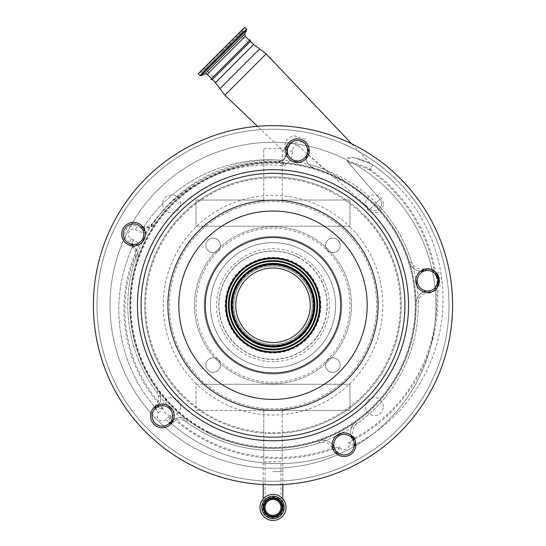 <?xml version="1.0" encoding="UTF-8"?>
<svg xmlns="http://www.w3.org/2000/svg" width="546" height="546" viewBox="0 0 546 546"><rect width="100%" height="100%" fill="white"/><g stroke="black" fill="none" stroke-linecap="round" stroke-linejoin="round"><path stroke-width="0.41" stroke-dasharray="2.73 2.05" d="M273 499.46A7.951 7.951 0 0 0 265.049 507.411A7.951 7.951 0 0 0 273 515.369A7.951 7.951 0 0 0 280.951 507.411A7.951 7.951 0 0 0 273 499.46A7.951 7.951 0 0 1 280.951 507.411A7.951 7.951 0 0 1 273 515.369M273 463.534C262.742 462.96 262.742 462.96 273 463.534C262.742 462.96 262.742 462.96 273 463.534C285.647 463.663 285.647 463.663 273 463.534C285.647 463.663 285.647 463.663 273 463.534C260.353 462.769 260.353 462.769 273 463.534C260.353 462.769 260.353 462.769 273 463.534C283.258 463.684 283.258 463.684 273 463.534C283.258 463.684 283.258 463.684 273 463.534M284.186 507.411A11.186 11.186 0 0 0 273 496.225A11.186 11.186 0 0 0 261.814 507.411A11.186 11.186 0 0 0 273 518.598A11.186 11.186 0 0 0 284.186 507.411M286.036 507.411A13.036 13.036 0 0 0 273 494.376A13.036 13.036 0 0 0 259.964 507.411A13.036 13.036 0 0 0 273 520.447A13.036 13.036 0 0 0 286.036 507.411A13.036 13.036 0 0 0 273 494.376A13.036 13.036 0 0 0 259.964 507.411M282.801 498.819L282.801 507.411A9.801 9.801 0 0 0 273 497.611A9.801 9.801 0 0 0 263.199 507.411A9.801 9.801 0 0 0 273 517.212A9.801 9.801 0 0 0 282.801 507.411A9.801 9.801 0 0 0 273 497.611A9.801 9.801 0 0 0 263.199 507.411A9.801 9.801 0 0 0 273 517.212A9.801 9.801 0 0 0 282.801 507.411A9.801 9.801 0 0 0 273 497.611A9.801 9.801 0 0 0 263.199 507.411L263.199 498.819M302.45 141.68L290.424 143.209L287.237 151.262A10.265 10.265 0 0 1 283.36 159.91L281.907 160.347L283.777 165.677L283.36 159.91L286.65 155.337A10.265 10.265 0 0 1 276.726 162.121C229.497 160.654 183.203 183.838 156.074 222.625A143.168 143.168 0 0 0 137.353 259.452A12.312 12.312 0 0 0 137.954 254.422A12.312 12.312 0 0 1 137.353 259.452A143.168 143.168 0 0 0 158.299 390.909L156.654 392.137A145.216 145.216 0 0 1 135.408 258.797A10.265 10.265 0 0 0 135.906 254.607L137.954 254.422L134.391 246.806L133.483 245.987A12.312 12.312 0 0 1 137.353 259.452A143.168 143.168 0 0 0 374.235 406.47A143.168 143.168 0 0 0 374.235 204.006A143.168 143.168 0 0 0 171.765 204.006A143.168 143.168 0 0 0 187.537 420.099A12.312 12.312 0 0 0 176.262 418.304A12.312 12.312 0 0 1 187.537 420.099A12.312 12.312 0 0 0 173.539 419.615L176.262 418.304L176.918 420.249L173.662 421.874L171.581 423.792A164.203 164.203 0 0 0 336.029 453.344A164.203 164.203 0 0 1 171.581 423.792A164.203 164.203 0 0 0 336.65 453.112L339.278 446.56A159.07 159.07 0 0 1 170.011 415.486L168.919 423.771A2.054 2.054 0 0 1 168.932 423.764A2.054 2.054 0 0 1 171.581 423.792L170.011 415.486L165.964 419.533A5.132 5.132 0 0 1 158.702 419.533A5.132 5.132 0 0 1 158.422 412.578L155.078 408.647A10.265 10.265 0 0 0 155.078 423.164A10.265 10.265 0 0 0 168.919 423.771A2.054 2.054 0 0 1 168.932 423.764A2.054 2.054 0 0 1 171.581 423.792A164.203 164.203 0 0 0 336.65 453.112A2.054 2.054 0 0 1 338.486 453.31A10.265 10.265 0 0 0 354.197 446.253A2.054 2.054 0 0 1 355.269 444.744A164.203 164.203 0 0 0 394.915 183.32A164.203 164.203 0 0 1 440.758 272.331L442.431 285.66A164.203 164.203 0 0 1 355.849 444.437M334.705 451.897L332.801 449.583L332.309 448.15A10.265 10.265 0 0 0 319.697 442.745A145.216 145.216 0 0 1 186.316 421.744A10.265 10.265 0 0 0 176.918 420.249A158.047 158.047 0 0 0 332.309 448.15L332.712 447.959M172.836 421.287A2.054 1.112 -135 0 1 173.662 421.874M351.044 435.176A12.312 12.312 0 0 1 355.828 422.01A143.168 143.168 0 0 1 319.035 440.799A12.312 12.312 0 0 1 332.255 444.342M420.693 271.164A12.312 12.312 0 0 1 409.65 262.544A143.168 143.168 0 0 1 416.154 303.344A12.312 12.312 0 0 1 423.607 291.871M335.353 450.136L334.077 447.085A12.312 12.312 0 0 0 319.035 440.799A143.168 143.168 0 0 1 187.537 420.099A143.168 143.168 0 0 0 319.035 440.799A12.312 12.312 0 0 1 334.077 447.085A10.265 10.265 0 0 1 353.194 440.028L351.986 437.646A12.312 12.312 0 0 1 355.828 422.01A143.168 143.168 0 0 0 416.154 303.344A12.312 12.312 0 0 1 426.781 290.984A10.265 10.265 0 0 1 425.976 270.618L423.334 271.034A12.312 12.312 0 0 1 409.65 262.544A143.168 143.168 0 0 0 313.684 167.977L308.49 164.421A145.216 145.216 0 0 1 324.658 169.519C342.745 178.788 359.336 190.22 374.426 203.815L377.743 206.791L380.446 207.548A7.037 7.037 0 0 0 379.989 199.119L348.512 162.763C345.188 157.651 353.194 156.968 356.026 158.258A92.363 92.363 0 0 1 372.788 164.783A164.203 164.203 0 0 1 394.915 183.32A164.203 164.203 0 0 0 372.788 164.783A92.363 92.363 0 0 0 354.204 157.767C362.251 160.142 367.697 162.121 370.55 163.691C369.076 162.742 364.237 160.934 356.026 158.258L370.611 163.718L351.631 143.769M142.984 227.095A2.054 2.054 0 0 0 144.117 226.262A2.054 2.054 0 0 1 141.687 227.047A12.312 12.312 0 0 1 140.213 226.378A12.312 12.312 0 0 0 141.687 227.047L145.898 232.965A144.704 144.704 0 0 1 283.777 165.677A15.397 15.397 0 0 0 292.363 150.955A5.132 5.132 0 0 1 297.925 145.543C293.878 142.902 290.738 142.963 288.486 145.721L286.602 145.734L287.626 147.789A10.265 10.265 0 0 0 287.237 151.262A10.265 10.265 0 0 1 283.36 159.91C282.862 160.817 280.644 161.555 276.726 162.121A143.168 143.168 0 0 1 313.684 167.977A10.265 10.265 0 0 1 306.34 158.456M208.47 431.886A142.137 142.137 0 0 1 146.355 240.704A142.137 142.137 0 0 1 337.53 178.59A142.137 142.137 0 0 1 399.645 369.765A142.137 142.137 0 0 1 208.47 431.886M208.238 432.343A142.649 142.649 0 0 1 145.898 240.472A142.649 142.649 0 0 1 337.762 178.132A142.649 142.649 0 0 1 400.102 369.997A142.649 142.649 0 0 1 208.238 432.343M354.204 157.767C351.774 156.804 344.683 157.002 347.386 161.493A87.23 87.23 0 0 1 370.147 169.199L372.788 164.783A92.363 92.363 0 0 0 354.204 157.767M297.925 145.543L370.072 209.029A7.037 7.037 0 0 0 379.989 199.119L347.386 161.493M292.363 150.955L287.237 151.262A10.265 10.265 0 0 0 307.043 154.395A10.265 10.265 0 0 0 308.49 164.421M154.525 221.533C182.275 182.739 229.102 159.78 276.699 161.582C279.716 161.309 281.456 160.893 281.907 160.347L281.907 160.347A149.836 149.836 0 0 0 144.117 226.262A149.836 149.836 0 0 1 281.907 160.347A149.836 149.836 0 0 0 144.117 226.262C146.389 227.491 149.863 225.914 154.525 221.533L156.074 222.625L149.993 227.177L143.298 227.525A12.312 12.312 0 0 0 156.074 222.625M128.89 243.332A10.265 10.265 0 0 0 140.807 226.924L142.274 228.781A10.265 10.265 0 0 0 140.807 226.924L140.213 226.378A10.265 10.265 0 0 1 140.807 226.924A10.265 10.265 0 0 0 126.297 226.924A10.265 10.265 0 0 0 133.886 244.444L128.89 243.332L131.272 244.54A12.312 12.312 0 0 1 131.463 244.642A2.054 2.054 0 0 1 132.371 247.304L139.332 244.649L131.463 244.642A2.054 2.054 0 0 1 132.371 247.304A149.836 149.836 0 0 0 154.648 406.825A149.836 149.836 0 0 1 132.371 247.304A149.836 149.836 0 0 0 154.648 406.825L158.183 401.467A10.265 10.265 0 0 0 156.654 392.137M158.299 390.909A12.312 12.312 0 0 1 160.135 402.109A12.312 12.312 0 0 0 158.299 390.909A12.312 12.312 0 0 1 159.016 404.579L160.135 402.109L158.183 401.467A143.68 143.68 0 0 1 135.906 254.607C135.005 249.829 133.825 247.393 132.371 247.304A2.054 2.054 0 0 0 132.487 245.939M171.478 421.266L169.588 423.164A10.265 10.265 0 0 0 156.968 407.159A12.312 12.312 0 0 1 155.078 408.647A2.054 1.679 57.3 0 0 155.453 408.285M168.919 423.771A10.265 10.265 0 0 1 155.078 423.164A10.265 10.265 0 0 1 156.968 407.159L155.078 408.647A2.054 2.054 0 0 0 154.648 406.825A2.054 2.054 0 0 1 154.702 406.9M336.322 451.44L335.838 450.832M433.879 270.775L434.152 270.338L436.5 273.048M436.513 273.041L440.758 272.331M286.602 145.734L284.807 147.686C283.354 152.116 283.354 152.116 284.807 147.686C283.354 152.116 283.354 152.116 284.807 147.686L285.647 141.005L293.216 135.469L304.975 139.053L309.125 148.73M308.449 155.023L324.658 169.519M307.043 154.395A10.265 10.265 0 0 0 307.214 153.917L307.685 151.781M307.705 151.57L306.17 145.188M305.733 144.554L304.743 143.4M281.907 160.347A2.054 2.054 0 0 0 283.36 159.91A2.054 2.054 0 0 1 281.907 160.347A2.054 2.054 0 0 0 283.36 159.91L281.907 160.347A2.054 2.054 0 0 0 283.36 159.91L286.957 154.327M286.971 154.259L287.223 152.655M285.886 148.478L284.807 147.686L287.237 151.262L287.223 150.3M158.422 412.578A17.445 17.445 0 0 0 162.763 408.224L156.054 406.947A2.054 1.372 -82 0 1 155.706 409.418L162.763 408.224A144.704 144.704 0 0 1 139.332 244.649A17.445 17.445 0 0 0 133.606 239.974L131.224 238.759A5.132 5.132 0 0 1 129.279 231.34A5.132 5.132 0 0 1 135.504 229.443L137.415 226.283A8.797 8.797 0 0 0 127.334 240.404A8.797 8.797 0 0 0 129.559 242.021L131.941 243.236A13.78 13.78 0 0 1 133.886 244.444M142.274 228.781A13.78 13.78 0 0 1 137.415 226.283M155.521 406.265A2.054 1.679 57.3 0 0 155.255 405.828M429.252 292.438L429.265 292.956A10.265 10.265 0 0 0 418.202 303.317A145.216 145.216 0 0 1 357.016 423.682A10.265 10.265 0 0 0 353.808 436.711L354.9 438.861L355.651 442.485M380.446 207.548A145.216 145.216 0 0 1 411.609 261.93A10.265 10.265 0 0 0 423.013 269.007L425.655 268.591A12.312 12.312 0 0 1 434.152 270.338A158.047 158.047 0 0 0 369.622 170.086L372.788 164.783A164.203 164.203 0 0 1 394.915 183.32M354.177 446.362L354.197 446.246A10.265 10.265 0 0 1 338.486 453.31L339.278 446.56A5.132 5.132 0 0 0 347.065 448.839A5.132 5.132 0 0 0 348.628 442.362L354.197 446.253A2.054 2.054 0 0 1 355.269 444.744L348.628 442.362A159.07 159.07 0 0 0 370.147 169.199M346.294 231.941A103.651 103.651 0 0 1 346.294 378.528A103.651 103.651 0 0 1 199.706 378.528A103.651 103.651 0 0 1 199.706 231.941A103.651 103.651 0 0 1 346.294 231.941A103.651 103.651 0 0 0 199.706 231.941A103.651 103.651 0 0 0 199.706 378.528A103.651 103.651 0 0 0 346.294 378.528A103.651 103.651 0 0 0 346.294 231.941M135.504 229.443A17.445 17.445 0 0 0 145.898 232.965L144.117 226.262A2.054 2.054 0 0 1 141.687 227.047M171.792 422.966A2.054 1.781 -135 0 1 172.202 423.259M333.251 449.433L332.801 449.583M354.293 444L354.245 443.516M354.067 442.444L353.194 440.028M354.45 439.1L354.9 438.861M438.145 286.015L442.431 285.66M438.124 286.022L436.52 289.223A12.312 12.312 0 0 1 429.265 292.956M436.152 288.868L436.52 289.223A158.047 158.047 0 0 1 354.545 438.151L354.04 438.404M437.721 279.19L437.844 280.705M437.742 282.207L437.414 283.688M212.333 79.552L250.505 41.38M210.749 79.388L250.341 39.797M156.054 406.947L154.648 406.825A2.054 2.054 0 0 1 155.078 408.647M165.964 419.533L169.001 422.577A2.054 1.536 -1.9 0 1 171.348 422.495M167.806 305.234A105.194 105.194 0 0 0 273 410.428A105.194 105.194 0 0 0 378.194 305.234A105.194 105.194 0 0 0 273 200.041A105.194 105.194 0 0 0 203.569 384.261A105.194 105.194 0 0 0 378.194 305.234A105.194 105.194 0 0 0 203.569 226.215A105.194 105.194 0 0 0 167.806 305.234M230.549 59.596L249.522 40.616L230.549 59.596M203.569 384.261L196.028 384.261L196.028 410.428L349.972 410.428L349.972 384.261L203.569 384.261M325.58 245.366A7.289 7.289 0 0 0 332.869 252.655A7.289 7.289 0 0 0 340.158 245.366A7.289 7.289 0 0 0 332.869 238.083A7.289 7.289 0 0 0 325.58 245.366A7.289 7.289 0 0 1 332.869 238.083A7.289 7.289 0 0 1 340.158 245.366A7.289 7.289 0 0 1 332.869 252.655A7.289 7.289 0 0 1 325.58 245.366M205.842 245.366A7.289 7.289 0 0 0 213.131 252.655A7.289 7.289 0 0 0 220.42 245.366A7.289 7.289 0 0 0 213.131 238.083A7.289 7.289 0 0 0 205.842 245.366A7.289 7.289 0 0 1 213.131 238.083A7.289 7.289 0 0 1 220.42 245.366A7.289 7.289 0 0 1 213.131 252.655A7.289 7.289 0 0 1 205.842 245.366M205.842 365.103A7.289 7.289 0 0 0 213.131 372.392A7.289 7.289 0 0 0 220.42 365.103A7.289 7.289 0 0 0 213.131 357.821A7.289 7.289 0 0 0 205.842 365.103A7.289 7.289 0 0 1 213.131 357.821A7.289 7.289 0 0 1 220.42 365.103A7.289 7.289 0 0 1 213.131 372.392A7.289 7.289 0 0 1 205.842 365.103M325.58 365.103A7.289 7.289 0 0 0 332.869 372.392A7.289 7.289 0 0 0 340.158 365.103A7.289 7.289 0 0 0 332.869 357.821A7.289 7.289 0 0 0 325.58 365.103A7.289 7.289 0 0 1 332.869 357.821A7.289 7.289 0 0 1 340.158 365.103A7.289 7.289 0 0 1 332.869 372.392A7.289 7.289 0 0 1 325.58 365.103M204.238 305.234A68.762 68.762 0 0 0 273 373.996A68.762 68.762 0 0 0 341.762 305.234A68.762 68.762 0 0 0 273 236.479A68.762 68.762 0 0 0 204.238 305.234A68.762 68.762 0 0 1 273 236.479A68.762 68.762 0 0 1 341.762 305.234A68.762 68.762 0 0 1 273 373.996A68.762 68.762 0 0 1 204.238 305.234M203.569 226.215L349.972 226.215L349.972 200.041L196.028 200.041L196.028 226.215L203.569 226.215M244.697 27.3L198.253 73.744M263.766 461.745L282.234 461.745L282.234 410.428L349.972 410.428L349.972 384.261L196.028 384.261L196.028 410.428L263.766 410.428L263.766 461.745L263.766 410.428M263.766 200.041L263.766 148.73L263.766 200.041L196.028 200.041L196.028 226.215L349.972 226.215L349.972 200.041L282.234 200.041L282.234 148.73L282.234 200.041M263.766 148.73L282.234 148.73M383.34 203.856A8.961 8.961 0 0 0 374.379 194.902A8.961 8.961 0 0 0 365.417 203.856A8.961 8.961 0 0 0 374.379 212.817A8.961 8.961 0 0 0 383.34 203.856A8.961 8.961 0 0 1 374.379 212.817A8.961 8.961 0 0 1 365.417 203.856A8.961 8.961 0 0 1 374.379 194.902A8.961 8.961 0 0 1 383.34 203.856M180.583 203.856A8.961 8.961 0 0 0 171.621 194.902A8.961 8.961 0 0 0 162.66 203.856A8.961 8.961 0 0 0 171.621 212.817A8.961 8.961 0 0 0 180.583 203.856A8.961 8.961 0 0 1 171.621 212.817A8.961 8.961 0 0 1 162.66 203.856A8.961 8.961 0 0 1 171.621 194.902A8.961 8.961 0 0 1 180.583 203.856M180.583 406.613A8.961 8.961 0 0 0 171.621 397.659A8.961 8.961 0 0 0 162.66 406.613A8.961 8.961 0 0 0 171.621 415.574A8.961 8.961 0 0 0 180.583 406.613A8.961 8.961 0 0 1 171.621 415.574A8.961 8.961 0 0 1 162.66 406.613A8.961 8.961 0 0 1 171.621 397.659A8.961 8.961 0 0 1 180.583 406.613M383.34 406.613A8.961 8.961 0 0 0 374.379 397.659A8.961 8.961 0 0 0 365.417 406.613A8.961 8.961 0 0 0 374.379 415.574A8.961 8.961 0 0 0 383.34 406.613A8.961 8.961 0 0 1 374.379 415.574A8.961 8.961 0 0 1 365.417 406.613A8.961 8.961 0 0 1 374.379 397.659A8.961 8.961 0 0 1 383.34 406.613M351.508 305.234A78.508 78.508 0 0 0 273 226.726A78.508 78.508 0 0 0 194.492 305.234A78.508 78.508 0 0 0 273 383.749A78.508 78.508 0 0 0 351.508 305.234A78.508 78.508 0 0 0 273 226.726A78.508 78.508 0 0 0 194.492 305.234A78.508 78.508 0 0 0 273 383.749A78.508 78.508 0 0 0 351.508 305.234M282.234 410.428L282.234 461.745M449.003 305.234A176.003 176.003 0 0 0 273 129.231A176.003 176.003 0 0 0 96.997 305.234A176.003 176.003 0 0 0 273 481.244A176.003 176.003 0 0 0 449.003 305.234A176.003 176.003 0 0 0 273 129.231A176.003 176.003 0 0 0 96.997 305.234A176.003 176.003 0 0 0 273 481.244A176.003 176.003 0 0 0 449.003 305.234M321.587 256.654A68.707 68.707 0 0 0 224.413 256.654A68.707 68.707 0 0 0 224.413 353.822A68.707 68.707 0 0 0 321.587 353.822A68.707 68.707 0 0 0 321.587 256.654A68.707 68.707 0 0 0 224.413 256.654A68.707 68.707 0 0 0 224.413 353.822A68.707 68.707 0 0 0 321.587 353.822A68.707 68.707 0 0 0 321.587 256.654M435.974 305.234A162.974 162.974 0 0 1 273 468.209A162.974 162.974 0 0 1 110.026 305.234A162.974 162.974 0 0 1 273 142.267A162.974 162.974 0 0 1 435.974 305.234A162.974 162.974 0 0 1 273 468.209A162.974 162.974 0 0 1 110.026 305.234A162.974 162.974 0 0 1 273 142.267A162.974 162.974 0 0 1 435.974 305.234M317.267 260.968A62.606 62.606 0 0 0 228.733 260.968A62.606 62.606 0 0 0 228.733 349.501A62.606 62.606 0 0 0 317.267 349.501A62.606 62.606 0 0 0 317.267 260.968A62.606 62.606 0 0 0 228.733 260.968A62.606 62.606 0 0 0 228.733 349.501A62.606 62.606 0 0 0 317.267 349.501A62.606 62.606 0 0 0 317.267 260.968A62.606 62.606 0 0 0 228.733 260.968A62.606 62.606 0 0 0 228.733 349.501A62.606 62.606 0 0 0 317.267 349.501A62.606 62.606 0 0 0 317.267 260.968M221.478 50.519L199.522 72.475L221.478 50.519M239.558 338.684A47.297 47.297 0 0 1 239.558 271.792A47.297 47.297 0 0 1 306.442 271.792A47.297 47.297 0 0 1 306.442 338.684A47.297 47.297 0 0 1 239.558 338.684M306.019 272.215A46.697 46.697 0 0 0 239.981 272.215A46.697 46.697 0 0 0 239.981 338.254A46.697 46.697 0 0 0 306.019 338.254A46.697 46.697 0 0 0 306.019 272.215A46.697 46.697 0 0 0 239.981 272.215A46.697 46.697 0 0 0 239.981 338.254A46.697 46.697 0 0 0 306.019 338.254A46.697 46.697 0 0 0 306.019 272.215M298.983 162.367A11.8 11.8 0 0 0 302.839 140.145A11.8 11.8 0 0 0 286.964 145.297A11.8 11.8 0 0 0 292.438 161.329A145.216 145.216 0 0 0 145.147 236.37A11.8 11.8 0 0 0 123.034 228.829A11.8 11.8 0 0 0 142.137 242.281A145.216 145.216 0 0 0 167.997 405.548A11.8 11.8 0 0 0 151.815 410.544A11.8 11.8 0 0 0 170.802 424.126A11.8 11.8 0 0 0 172.686 410.237A145.216 145.216 0 0 0 335.954 436.097A11.8 11.8 0 0 0 338.697 455.2A11.8 11.8 0 0 0 354.566 450.041A11.8 11.8 0 0 0 341.864 433.087A145.216 145.216 0 0 0 416.912 285.804A11.8 11.8 0 0 0 438.097 286.111A11.8 11.8 0 0 0 432.937 270.236A11.8 11.8 0 0 0 415.875 279.252A145.216 145.216 0 0 0 298.983 162.367M191.462 465.26A179.6 179.6 0 0 1 112.974 223.703A179.6 179.6 0 0 1 354.538 145.216A179.6 179.6 0 0 1 433.026 386.773A179.6 179.6 0 0 1 191.462 465.26M294.43 263.172A47.209 47.209 0 0 1 315.062 326.672A47.209 47.209 0 0 1 251.57 347.297A47.209 47.209 0 0 1 230.938 283.804A47.209 47.209 0 0 1 294.43 263.172M255.2 340.165A39.203 39.203 0 0 1 238.07 287.442A39.203 39.203 0 0 1 290.8 270.304A39.203 39.203 0 0 1 307.93 323.034A39.203 39.203 0 0 1 255.2 340.165A39.203 39.203 0 0 1 238.07 287.442A39.203 39.203 0 0 1 290.8 270.304A39.203 39.203 0 0 1 307.93 323.034A39.203 39.203 0 0 1 255.2 340.165M294.178 263.677A46.642 46.642 0 0 1 314.557 326.412A46.642 46.642 0 0 1 251.822 346.799A46.642 46.642 0 0 1 231.443 284.063A46.642 46.642 0 0 1 294.178 263.677M289.912 272.045A37.251 37.251 0 0 1 306.197 322.147A37.251 37.251 0 0 1 256.088 338.431A37.251 37.251 0 0 1 239.803 288.322A37.251 37.251 0 0 1 289.912 272.045M292.103 267.745A42.076 42.076 0 0 1 310.49 324.338A42.076 42.076 0 0 1 253.897 342.731A42.076 42.076 0 0 1 235.51 286.131A42.076 42.076 0 0 1 292.103 267.745A42.076 42.076 0 0 1 310.49 324.338A42.076 42.076 0 0 1 253.897 342.731A42.076 42.076 0 0 1 235.51 286.131A42.076 42.076 0 0 1 292.103 267.745A42.076 42.076 0 0 1 310.49 324.338A42.076 42.076 0 0 1 253.897 342.731A42.076 42.076 0 0 1 235.51 286.131A42.076 42.076 0 0 1 292.103 267.745M307.958 236.623A77.006 77.006 0 0 1 341.612 340.199A77.006 77.006 0 0 1 238.042 373.853A77.006 77.006 0 0 1 204.388 270.277A77.006 77.006 0 0 1 307.958 236.623M265.049 433.271L265.11 432.357L265.11 433.278A128.283 128.283 0 0 0 280.89 433.278L280.89 432.357L280.583 433.299A128.283 128.283 0 0 1 265.417 433.299L265.11 432.357A127.368 127.368 0 0 0 280.89 432.357L280.951 433.271M282.801 433.149L282.746 432.227L282.5 433.169A128.283 128.283 0 0 0 363.711 214.523A128.283 128.283 0 0 1 282.746 433.149L282.746 432.227A127.368 127.368 0 0 0 330.821 191.755A127.368 127.368 0 0 0 159.514 247.413A127.368 127.368 0 0 0 263.254 432.227L263.254 433.149A128.283 128.283 0 0 1 182.289 395.946A128.283 128.283 0 0 0 263.5 433.169L263.254 432.227L263.199 433.149M331.238 190.936A128.283 128.283 0 0 0 182.289 395.946A128.283 128.283 0 0 1 182.289 214.523A128.283 128.283 0 0 1 363.711 214.523A128.283 128.283 0 0 0 331.238 190.936M273 471.594L282.801 471.594L273 471.594M285.967 507.411A12.967 12.967 0 0 0 273 494.444A12.967 12.967 0 0 0 260.032 507.411A12.967 12.967 0 0 0 273 520.379A12.967 12.967 0 0 0 285.967 507.411M283.476 507.411A10.476 10.476 0 0 0 273 496.935A10.476 10.476 0 0 0 262.524 507.411A10.476 10.476 0 0 0 273 517.888A10.476 10.476 0 0 0 283.476 507.411M351.986 437.646A12.312 12.312 0 0 1 355.828 422.01A143.168 143.168 0 0 0 416.154 303.344L418.202 303.317M423.334 271.034A12.312 12.312 0 0 1 409.65 262.544A143.168 143.168 0 0 0 313.684 167.977M319.035 440.799L319.697 442.745M409.65 262.544L411.609 261.93M379.989 199.119L375.027 204.074L379.989 199.119M224.877 95.195L266.155 53.917M219.936 88.711L259.664 48.983M276.726 162.121L276.699 161.582M131.436 244.226L131.272 244.54A12.312 12.312 0 0 1 131.463 244.642M137.353 259.452L135.408 258.797M187.537 420.099L186.316 421.744M355.828 422.01L357.016 423.682M416.154 303.344A12.312 12.312 0 0 1 426.781 290.984M423.143 269.82L423.013 269.007M369.622 170.086A86.207 86.207 0 0 0 348.512 162.763M370.072 209.029L374.863 204.238M133.606 239.974L131.941 243.236M353.078 437.087L353.808 436.711M425.737 269.096L425.655 268.591M215.452 82.671L253.624 44.499M350.648 227.586A109.814 109.814 0 0 0 195.352 227.586A109.814 109.814 0 0 0 195.352 382.882A109.814 109.814 0 0 0 350.648 382.882A109.814 109.814 0 0 0 350.648 227.586M131.224 238.759L129.559 242.021M245.188 36.282L207.234 74.236M244.779 33.961L204.914 73.826M246.628 29.996L200.948 75.676M246.464 29.068L200.02 75.512M233.087 345.147A56.443 56.443 0 0 0 312.913 345.147A56.443 56.443 0 0 0 312.913 265.322A56.443 56.443 0 0 0 233.087 265.322A56.443 56.443 0 0 0 233.087 345.147M221.833 50.874L200.409 72.297L221.833 50.874M222.106 51.153L243.407 29.853L222.106 51.153M311.227 267.008A54.061 54.061 0 0 0 234.773 267.008A54.061 54.061 0 0 0 234.773 343.461A54.061 54.061 0 0 0 311.227 343.461A54.061 54.061 0 0 0 311.227 267.008M239.128 339.114A47.905 47.905 0 0 0 306.872 339.114A47.905 47.905 0 0 0 306.872 271.362A47.905 47.905 0 0 0 239.128 271.362A47.905 47.905 0 0 0 239.128 339.114M305.767 272.468A46.342 46.342 0 0 0 240.233 272.468A46.342 46.342 0 0 0 240.233 338.001A46.342 46.342 0 0 0 305.767 338.001A46.342 46.342 0 0 0 305.767 272.468M244.588 333.654A40.186 40.186 0 0 1 244.588 276.822A40.186 40.186 0 0 1 301.412 276.822A40.186 40.186 0 0 1 301.412 333.654A40.186 40.186 0 0 1 244.588 333.654M291.291 269.342A40.281 40.281 0 0 1 308.893 323.525A40.281 40.281 0 0 1 254.709 341.127A40.281 40.281 0 0 1 237.107 286.95A40.281 40.281 0 0 1 291.291 269.342M291.318 269.28A40.356 40.356 0 0 1 308.954 323.56A40.356 40.356 0 0 1 254.682 341.195A40.356 40.356 0 0 1 237.046 286.916A40.356 40.356 0 0 1 291.318 269.28M297.625 256.9A54.245 54.245 0 0 1 321.335 329.866A54.245 54.245 0 0 1 248.375 353.569A54.245 54.245 0 0 1 224.665 280.61A54.245 54.245 0 0 1 297.625 256.9M265.049 463.056L265.049 507.411M282.801 463.588L282.801 484.568M281.838 160.34L283.449 159.766C285.94 156.791 285.927 153.829 283.408 150.887L257.569 126.303M263.199 484.568L263.199 462.892M199.522 72.475L202.136 72.181L222.638 51.686L243.141 31.183L243.427 28.569M240.527 31.477L243.141 31.183L222.638 51.686L202.136 72.181L202.43 69.567M280.951 463.622L280.951 507.411M213.315 76.829L204.238 67.759M247.782 42.356L238.711 33.286"/><path stroke-width="0.82" d="M265.049 507.411A7.951 7.951 0 0 0 273 515.369A7.951 7.951 0 0 0 280.951 507.411A7.951 7.951 0 0 0 273 499.46A7.951 7.951 0 0 0 265.049 507.411M264.066 507.411A8.934 8.934 0 0 0 273 516.345A8.934 8.934 0 0 0 281.934 507.411A8.934 8.934 0 0 0 273 498.478A8.934 8.934 0 0 0 264.066 507.411M261.814 507.411A11.186 11.186 0 0 0 273 518.598A11.186 11.186 0 0 0 284.186 507.411A11.186 11.186 0 0 0 273 496.225A11.186 11.186 0 0 0 261.814 507.411M286.036 507.411A13.036 13.036 0 0 0 273 494.376A13.036 13.036 0 0 0 259.964 507.411A13.036 13.036 0 0 0 273 520.447A13.036 13.036 0 0 0 286.036 507.411M337.462 452.552L338.486 453.31A2.054 2.054 0 0 0 336.65 453.112A164.203 164.203 0 0 1 336.029 453.344A164.203 164.203 0 0 0 336.65 453.112L334.705 451.897M168.967 423.737L173.539 419.615A12.312 12.312 0 0 0 171.478 421.266A2.054 1.112 -135 0 1 172.836 421.287M435.517 274.242L436.5 273.048L438.711 279.026L437.721 279.19L434.834 273.498A10.265 10.265 0 0 0 420.324 273.498A10.265 10.265 0 0 0 420.324 288.008A10.265 10.265 0 0 0 434.834 288.008A10.265 10.265 0 0 0 434.834 273.498L433.053 272.072A10.265 10.265 0 0 0 425.976 270.618L423.334 271.034A12.312 12.312 0 0 1 420.693 271.164M306.34 158.456A10.265 10.265 0 0 1 307.043 154.395M288.486 145.721L287.626 147.789L287.237 151.262A10.265 10.265 0 0 1 286.65 155.337L287.237 151.262L285.886 148.478M304.743 143.4A10.265 10.265 0 0 0 290.226 143.4A10.265 10.265 0 0 0 290.226 157.917A10.265 10.265 0 0 0 304.743 157.917A10.265 10.265 0 0 0 304.743 143.4L302.45 141.68M140.213 226.378A12.312 12.312 0 0 0 143.298 227.525L141.687 227.047A2.054 2.054 0 0 0 142.984 227.095M140.807 226.924A10.265 10.265 0 0 0 126.297 226.924A10.265 10.265 0 0 0 126.297 241.441A10.265 10.265 0 0 0 140.807 241.441A10.265 10.265 0 0 0 140.807 226.924M128.89 243.332L131.272 244.54A12.312 12.312 0 0 1 133.483 245.987L131.463 244.642A2.054 2.054 0 0 1 132.487 245.939M159.016 404.579A12.312 12.312 0 0 1 156.968 407.159L159.016 404.579M169.588 408.647A10.265 10.265 0 0 0 155.078 408.647A10.265 10.265 0 0 0 155.078 423.164A10.265 10.265 0 0 0 169.588 423.164A10.265 10.265 0 0 0 169.588 408.647M332.255 444.342A12.312 12.312 0 0 1 334.077 447.085L332.712 447.959M337.141 452.272L336.793 451.945A10.265 10.265 0 0 0 351.31 451.945A10.265 10.265 0 0 0 351.31 437.428A10.265 10.265 0 0 0 336.793 437.428A10.265 10.265 0 0 0 336.793 451.945L336.322 451.44M335.838 450.832L335.353 450.136M354.45 439.1L353.194 440.028L351.986 437.646A12.312 12.312 0 0 1 351.044 435.176M423.607 291.871A12.312 12.312 0 0 1 426.781 290.984L429.183 290.888L429.265 292.956M309.125 148.73L307.214 153.917L308.449 155.023M306.17 145.188L305.733 144.554M155.453 408.285A2.054 1.679 57.3 0 0 155.521 406.265M425.737 269.096L425.976 270.618A10.265 10.265 0 0 1 433.053 272.072L433.879 270.775M155.078 408.647A2.054 2.054 0 0 0 154.702 406.9M169.588 423.164A2.054 1.781 -135 0 1 171.792 422.966M334.903 449.331L332.801 449.583M354.204 446.212L354.293 444M354.245 443.516L354.067 442.444M438.711 279.026L438.145 286.015M355.651 442.485L355.269 444.744A164.203 164.203 0 0 0 355.849 444.437M429.183 290.888A10.265 10.265 0 0 0 435.032 287.81L436.152 288.868M437.414 283.688L435.032 287.81M437.844 280.705L437.742 282.207M212.333 79.552L210.749 79.388L250.341 39.797L250.505 41.38L212.333 79.552L215.452 82.671L224.877 95.195L266.155 53.917L351.631 143.769M168.919 423.771A2.054 2.054 0 0 1 171.294 423.587A2.054 2.054 0 0 0 168.919 423.771L168.932 423.764M354.177 446.362L354.197 446.239A2.054 2.054 0 0 1 355.269 444.744M436.875 285.101L438.124 286.022M221.478 50.519L244.697 27.3L246.464 29.068L200.02 75.512L198.253 73.744L221.478 50.519M341.864 433.087L335.954 436.097M415.875 279.252L416.912 285.804M292.438 161.329L298.983 162.367M142.137 242.281L145.147 236.37M172.686 410.237L167.997 405.548M292.124 161.172A11.8 11.8 0 0 0 307.999 156.013A11.8 11.8 0 0 0 302.839 140.145A11.8 11.8 0 0 0 286.964 145.297A11.8 11.8 0 0 0 292.124 161.172M128.194 244.704A11.8 11.8 0 0 0 144.069 239.544A11.8 11.8 0 0 0 138.909 223.669A11.8 11.8 0 0 0 123.034 228.829A11.8 11.8 0 0 0 128.194 244.704M156.975 426.419A11.8 11.8 0 0 0 172.85 421.259A11.8 11.8 0 0 0 167.69 405.391A11.8 11.8 0 0 0 151.815 410.544A11.8 11.8 0 0 0 156.975 426.419M191.462 465.26A179.6 179.6 0 0 1 112.974 223.703A179.6 179.6 0 0 1 354.538 145.216A179.6 179.6 0 0 1 433.026 386.773A179.6 179.6 0 0 1 191.462 465.26M338.697 455.2A11.8 11.8 0 0 0 354.566 450.041A11.8 11.8 0 0 0 349.413 434.172A11.8 11.8 0 0 0 333.538 439.325A11.8 11.8 0 0 0 338.697 455.2M422.222 291.271A11.8 11.8 0 0 0 438.097 286.111A11.8 11.8 0 0 0 432.937 270.236A11.8 11.8 0 0 0 417.062 275.396A11.8 11.8 0 0 0 422.222 291.271M251.57 347.297A47.209 47.209 0 0 1 230.938 283.804A47.209 47.209 0 0 1 294.43 263.172A47.209 47.209 0 0 1 315.062 326.672A47.209 47.209 0 0 1 251.57 347.297M251.822 346.799A46.642 46.642 0 0 1 231.443 284.063A46.642 46.642 0 0 1 294.178 263.677A46.642 46.642 0 0 1 314.557 326.412A46.642 46.642 0 0 1 251.822 346.799M256.088 338.431A37.251 37.251 0 0 1 239.803 288.322A37.251 37.251 0 0 1 289.912 272.045A37.251 37.251 0 0 1 306.197 322.147A37.251 37.251 0 0 1 256.088 338.431M282.691 507.411A9.691 9.691 0 0 0 273 497.72A9.691 9.691 0 0 0 263.308 507.411A9.691 9.691 0 0 0 273 517.103A9.691 9.691 0 0 0 282.691 507.411M250.505 41.38L253.624 44.499L259.664 48.983L219.936 88.711M423.334 271.034L423.143 269.82M351.986 437.646L353.078 437.087M253.624 44.499L215.452 82.671M352.716 439.08L354.04 438.404M211.568 78.569L207.234 74.236L245.188 36.282L244.779 33.961L246.628 29.996L246.464 29.068M207.234 74.236L204.914 73.826L244.779 33.961M204.914 73.826L200.948 75.676L246.628 29.996M211.466 426.003A135.538 135.538 0 0 1 152.232 243.7A135.538 135.538 0 0 1 334.534 184.466A135.538 135.538 0 0 1 393.768 366.769A135.538 135.538 0 0 1 211.466 426.003M213.111 422.775A131.914 131.914 0 0 1 155.467 245.352A131.914 131.914 0 0 1 332.889 187.701A131.914 131.914 0 0 1 390.533 365.124A131.914 131.914 0 0 1 213.111 422.775M320.707 211.609A105.085 105.085 0 0 1 366.632 352.941A105.085 105.085 0 0 1 225.293 398.867A105.085 105.085 0 0 1 179.368 257.528A105.085 105.085 0 0 1 320.707 211.609M315.765 221.307A94.199 94.199 0 0 1 356.934 348A94.199 94.199 0 0 1 230.235 389.168A94.199 94.199 0 0 1 189.066 262.469A94.199 94.199 0 0 1 315.765 221.307M242.247 365.588A67.731 67.731 0 0 1 212.647 274.488A67.731 67.731 0 0 1 303.753 244.888A67.731 67.731 0 0 1 333.353 335.988A67.731 67.731 0 0 1 242.247 365.588M252.743 344.997A44.629 44.629 0 0 1 233.238 284.978A44.629 44.629 0 0 1 293.257 265.472A44.629 44.629 0 0 1 312.762 325.498A44.629 44.629 0 0 1 252.743 344.997M253.085 344.328A43.871 43.871 0 0 1 233.906 285.319A43.871 43.871 0 0 1 292.915 266.148A43.871 43.871 0 0 1 312.094 325.157A43.871 43.871 0 0 1 253.085 344.328M254.108 342.315A41.619 41.619 0 0 1 235.92 286.343A41.619 41.619 0 0 1 291.892 268.154A41.619 41.619 0 0 1 310.08 324.133A41.619 41.619 0 0 1 254.108 342.315M254.45 341.646A40.861 40.861 0 0 1 236.589 286.684A40.861 40.861 0 0 1 291.55 268.83A40.861 40.861 0 0 1 309.411 323.792A40.861 40.861 0 0 1 254.45 341.646M282.801 484.568L282.801 498.819M259.664 48.983L266.155 53.917M257.569 126.303L224.877 95.195M287.237 151.262L287.223 150.498M263.199 484.568L263.199 498.819M249.522 40.616L245.188 36.282M200.948 75.676L200.02 75.512"/></g></svg>
